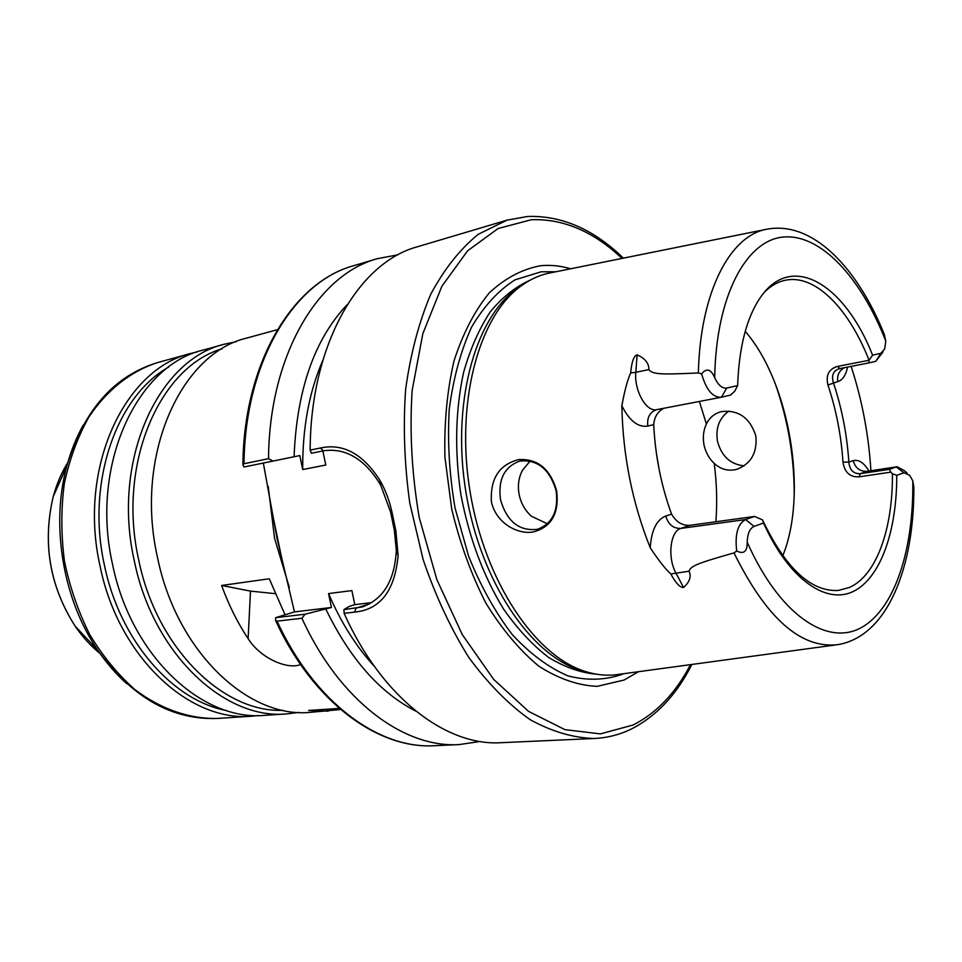<?xml version="1.0" encoding="UTF-8"?>
<svg xmlns="http://www.w3.org/2000/svg" width="962" height="962" viewBox="0 0 962 962"><rect width="100%" height="100%" fill="white"/><g stroke="black" fill="none" stroke-linecap="round" stroke-linejoin="round"><path stroke-width="1.44" d="M851.129 366.366C862.096 400.06 868.686 434.824 870.911 470.671M721.404 397.222L726.743 388.047L737.626 385.594L734.8 391.125L730.543 395.093L721.115 397.282C712.614 397.498 706.12 389.706 701.635 373.893L698.364 372.955C661.002 374.687 652.368 374.458 648.893 369.564C648.989 363.287 645.069 358.369 637.121 354.834C633.838 355.748 631.685 361.772 630.675 372.907L635.81 372.318L637.121 354.834M701.635 373.893C706.565 367.773 710.918 369.035 714.694 377.705C718.229 385.209 722.246 388.66 726.743 388.047M764.802 291.775C770.851 285.882 777.356 282.106 784.343 280.459L787.698 279.834C816.882 275.625 849.374 309.86 869.047 360.257L872.594 355.158L880.831 353.307L884.655 349.002L885.786 341.101L884.27 334.355C857.671 268.386 813.359 220.947 767.52 229.088C730.435 234.812 700.252 291.366 698.364 372.955M890.764 472.15L889.501 469.324L896.247 466.967L903.931 472.751L896.752 475.312L892.423 473.749L890.764 472.15L859.066 476.839C849.903 477.26 844.54 472.354 842.977 462.133C841.209 435.545 836.206 409.836 827.945 385.004C825.636 375.144 828.847 368.939 837.589 366.39L869.071 360.257L868.89 362.914L875.793 361.315L883.008 351.936M842.977 462.133L848.845 462.073C847.029 434.716 841.87 408.261 833.393 382.696C831.24 375.336 833.284 370.647 839.549 368.626L868.89 362.914M827.945 385.004L837.77 381.625C842.532 380.243 845.802 375.384 847.57 367.063M656.337 452.837L659.186 469.721M892.423 473.749C892.94 528.547 876.61 575.36 849.59 587.397L838.395 590.452C811.002 591.979 785.701 568.446 762.481 519.853L754.485 516.45L745.574 519.564C737.746 523.821 734.788 534.307 736.688 550.998C743.842 554.497 747.342 551.551 747.197 542.159C778.847 613.816 826.009 645.887 860.04 628.282C894.227 610.654 913.828 550.336 912.794 480.856L909.655 475.3L903.931 472.751M745.213 331.373C789.67 382.335 808.26 493.314 782.779 555.783M298.593 712.397L286.953 713.876C224.759 720.297 153.03 653.883 134.307 560.858C111.376 460.281 158.393 359.091 224.651 344.155L236.135 341.726M286.953 713.876L264.911 715.319C202.621 721.716 131.072 656.192 112.554 564.381C89.851 465.115 137.013 365.019 203.355 350.012L224.651 344.155M258.598 715.536L252.309 716.149C189.971 722.522 118.53 657.515 100.132 566.39C77.561 467.881 124.795 368.41 191.173 353.355L197.306 351.876M340.608 709.511L310.329 712.337C248.256 718.794 176.359 651.43 157.431 557.118C134.259 455.134 181.096 352.789 247.234 337.951L277.381 329.665M328.198 711.158L308.598 710.461L339.309 708.405M285.041 614.814L269.288 578.787L221.621 585.461L250.493 591.113L275.036 593.638M250.493 591.113L248.124 638.66C260.762 658.766 288.095 669.877 300.565 664.538M248.124 638.66C237.518 622.679 228.691 604.954 221.621 585.461M283.044 710.329C223.232 712.95 156.529 648.256 138.696 559.896C116.955 464.153 159.56 366.859 222.114 348.785M168.554 367.147C116.342 396.344 85.871 482.876 104.473 565.44C119.949 640.872 172.811 700.625 226.419 710.533M480.05 741.486L459.199 744.588C403.92 748.159 339.37 700.769 301.912 618.253L305.11 614.201L275.661 617.688L294.492 611.916L276.948 537.938L263.335 463.059M638.527 671.692L624.085 680.038L597.101 686.351C577.909 685.473 558.501 678.751 538.876 666.197C519.612 650.288 501.948 629.256 485.87 603.09C471.248 574.458 459.86 543.097 451.707 508.994L444.925 457.263C444.083 422.811 447.114 390.704 453.992 360.942C462.914 333.441 474.675 310.75 489.297 292.857C505.122 278.162 522.234 269.107 540.632 265.716C550.601 264.766 560.593 265.789 570.634 268.783M522.294 285.077L515.836 289.478C474.122 320.045 451.226 405.543 466.161 493.566C480.904 581.637 530.555 654.906 579.978 670.105L587.517 672.149M766.089 229.365L550.577 272.835C539.935 274.831 529.822 279.413 520.25 286.568C478.234 317.364 455.158 403.799 470.274 492.881C485.185 581.986 535.317 656.096 585.112 671.404C596.5 675.023 607.551 676.045 618.253 674.446L836.11 644.877M736.688 550.998L734.006 552.897C698.46 563.01 690.5 565.896 689.069 571.212L670.827 573.965C665.463 569.131 658.609 560.413 650.252 547.799C632.335 503.03 622.859 455.699 621.849 405.808C624.578 390.788 627.525 379.822 630.675 372.907M663.804 408.285C657.719 411.532 654.352 416.979 653.715 424.627C655.254 455.784 661.195 485.618 671.56 514.129C676.142 522.017 682.274 525.757 689.982 525.324L680.807 528.427C670.31 531.096 667.231 557.395 675.817 572.775L683.537 587.505C689.646 582.046 691.498 576.611 689.069 571.212M683.537 587.505C679.978 587.638 675.745 583.116 670.827 573.965M556.673 490.897C559.271 513.467 551.454 527.152 533.201 531.974C516.642 534.74 495.743 522.33 491.414 501.755C490.127 478.703 499.182 464.658 518.578 459.608C537.59 458.429 550.276 468.855 556.673 490.897M896.752 475.312C896.933 531.313 880.386 578.667 852.885 591.654C825.48 604.581 788.575 578.643 763.539 523.015L754.052 526.418C749.831 528.342 747.546 533.585 747.197 542.159M737.626 385.594C739.056 346.536 746.813 316.919 760.894 296.765C792.387 251.551 845.081 285.005 872.594 355.158M734.006 552.897C766.281 618.205 800.805 648.809 837.553 644.684C887.818 636.567 914.261 566.834 913.852 487.169L912.794 480.856M897.125 466.75L867.159 471.32L897.125 466.75L904.196 470.526L907.154 473.124M889.501 469.324L860.293 473.677C853.486 473.965 849.674 470.093 848.845 462.073L853.15 460.666C855.302 468.073 859.968 471.62 867.159 471.32L860.293 473.677L859.066 476.839M762.481 519.853L763.539 523.015M689.982 525.324L754.485 516.45M500.529 499.831C497.871 479.629 504.304 466.714 519.817 461.087C537.602 459.319 549.711 469.228 556.12 490.788C558.657 510.678 552.489 523.508 537.614 529.28C519.36 531.493 506.998 521.669 500.529 499.831M744.059 465.885C730.242 464.285 721.368 456.024 717.448 441.113C715.451 428.066 719.263 418.037 728.883 411.051M755.819 435.798C757.419 452.741 751.009 463.937 736.603 469.396C728.21 471.38 720.754 469.384 714.225 463.419C709.066 458.549 705.651 452.332 703.968 444.757C702.633 437.169 703.438 430.23 706.409 423.965C709.523 417.556 714.55 413.432 721.488 411.592C738.431 409.668 749.879 417.736 755.819 435.798M530.11 461.038L522.306 470.538C518.554 477.91 517.508 485.99 519.203 494.781C521.103 503.595 525.24 510.786 531.589 516.329L547.39 523.773M775.119 383.297C788.07 419.925 794.42 457.647 794.203 496.488M268.53 458.682L244.023 463.72L242.893 464.706L244.047 466.991L273.1 461.063L268.53 458.682C269.24 355.074 318.013 274.555 377.308 258.694L398.04 254.786M301.912 618.253L277.056 621.151C314.37 702.513 378.956 749.266 434.475 745.706L459.199 744.588M527.753 216.462L507.046 220.142L417.472 246.753C358.658 262.422 310.413 344.24 310.161 450.12L320.442 448.003C343.109 443.073 362.939 453.86 379.918 480.339C385.413 489.826 389.49 500.685 392.147 512.926L395.899 531.144L398.124 555.639C394.781 590.86 380.255 609.692 354.545 612.121L344.119 613.335L343.927 609.607L362.013 606.974C383.225 599.518 394.66 580.675 396.32 550.444L394.336 530.146L395.899 531.144M507.046 220.142L478.27 234.295C460.221 248.93 444.408 268.843 430.844 294.059C418.951 322.042 410.558 353.775 405.651 389.261C403.018 426.238 404.389 464.165 409.776 503.078L423.148 559.656C435.485 595.815 450.661 628.366 468.698 657.299C487.914 683.465 508.357 704.232 530.014 719.6C551.863 731.625 573.328 737.914 594.396 738.491L501.058 742.7C446.248 746.284 381.806 697.799 344.119 613.335M310.161 450.12L311.399 453.258L323.376 450.817L320.442 448.003M394.336 530.146L390.632 512.181L380.639 485.016C364.802 459.03 345.707 447.631 323.376 450.817M275.661 617.688L275.601 620.538L277.056 621.151M374.314 666.293C356.18 646.68 340.933 622.438 328.547 593.578L351.876 590.584L354.798 604.653L349.23 606.397L343.927 609.607M322.859 450.925L325.793 465.031L302.705 469.552C302.405 428.294 309.091 391.931 322.775 360.473M273.1 461.063L299.795 455.567L302.705 469.552M371.801 602.597L354.798 604.653M328.547 593.578L331.445 607.467L294.492 611.916M305.11 614.201L331.445 607.467M347.342 304.497C314.55 339.009 296.789 389.754 294.071 456.746M325.865 609.199C350.024 658.91 380.026 692.893 415.873 711.134M885.786 341.101C861.194 277.982 821.067 233.934 783.645 237.001C746.368 239.959 716.029 295.719 714.694 377.705M875.793 361.315L880.831 353.307M844.612 367.64C839.213 370.478 836.94 375.144 837.77 381.625M868.914 470.971C863.876 462.674 858.621 459.235 853.15 460.666M100.048 653.499C90.741 645.971 82.419 636.82 75.072 626.058C49.639 585.954 42.364 542.784 53.247 496.56C56.662 483.982 61.532 472.619 67.857 462.445M83.189 425.144C76.323 437.53 70.875 451.13 66.871 465.969C50.445 525.156 63.047 599.963 97.98 650.504C106.614 663.203 116.21 674.266 126.756 683.705M158.129 362.433C131.421 370.839 107.299 389.49 88.877 417.027C77.754 436.856 69.565 459.042 64.322 483.573C60.979 508.982 61.039 534.884 64.478 561.255C69.865 587.313 78.307 611.796 89.791 634.704C102.79 656.168 117.797 674.434 134.8 689.526C161.231 709.499 190.139 719.215 218.121 718.41C172.33 720.394 132.275 697.751 97.98 650.504L75.072 626.058C49.579 585.966 42.304 542.796 53.247 496.56L66.871 465.969C83.79 410.077 114.213 375.565 158.129 362.433L191.173 353.355M289.346 587.433L274.543 538.191L268.242 486.531M622.053 258.417C593.506 231.481 563.287 218.59 531.373 219.721L498.124 228.499L467.628 250.781L441.895 286.243L422.859 333.586L412.157 390.368C409.475 431.878 411.832 474.314 419.264 517.688L436.844 579.569L462.277 634.595L493.626 679.34L528.607 711.411L564.898 729.629L600.348 733.898L633.14 724.999C656.625 713.07 675.745 692.953 690.512 664.634M555.795 271.777L541.149 271.789L515.043 279.822C498.52 290.308 484.054 306.036 471.633 327.008C460.822 350.733 453.367 378.09 449.266 409.054C447.366 441.39 449.302 474.386 455.062 508.02L468.59 556.144C480.747 586.291 495.322 612.445 512.313 634.631C530.182 653.883 548.725 667.628 567.917 675.865C586.976 680.795 605.074 680.278 622.234 674.314L623.532 673.725M530.375 280.05C515.788 286.568 502.465 297.114 490.379 311.7C479.292 328.499 470.394 348.593 463.696 371.981C455.399 409.776 454.449 450.613 460.846 494.456C469.167 537.986 483.453 576.25 503.679 609.247C517.676 629.148 532.659 645.213 548.641 657.443C564.838 667.267 580.892 672.871 596.801 674.242M648.893 369.564L635.81 372.318C634.006 390.632 646.452 412.445 656.83 409.62C649.819 412.049 646.837 417.52 647.847 426.058C638.119 427.621 629.461 420.875 621.849 405.808M657.118 409.559L721.115 397.282M671.56 514.129L665.788 515.993C668.217 524.434 673.22 528.583 680.807 528.427L745.574 519.564L754.052 526.418M665.788 515.993C656.529 519.781 651.358 530.387 650.252 547.799M653.715 424.627L647.847 426.058M714.225 463.419C716.786 483.321 717.339 502.765 715.884 521.765M699.362 401.455L706.409 423.965M377.308 258.694L353.595 265.74C294.035 281.71 244.997 361.459 244.023 463.72M390.632 512.181L392.147 512.926M369.636 603.859L356.072 608.164L354.545 612.121M837.589 366.39L839.85 368.566M252.309 716.149L218.121 718.41M281.181 555.615L273.677 519.66M631.733 728.835C656.685 715.981 676.719 694.516 691.858 664.453M623.388 258.153C593.758 229.377 561.952 215.476 527.958 216.45M579.978 670.105L585.112 671.404M515.836 289.478L520.25 286.568M868.061 471.103L866.437 471.404M736.603 469.396L737.686 469.071M537.614 529.28L538.744 528.944M594.396 738.491C607.443 737.842 619.781 734.679 631.433 728.992M242.893 464.706C243.735 362.554 292.917 282.106 353.595 265.74M380.639 485.016L379.918 480.339M396.32 550.444L398.124 555.639M364.093 606.313L362.013 606.974M275.601 620.538C312.83 701.947 377.874 749.278 434.475 745.706"/></g></svg>
